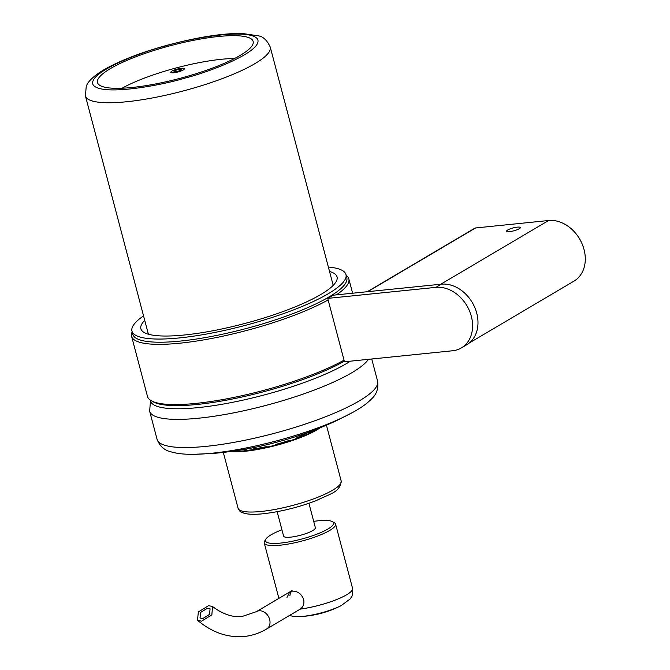 <?xml version="1.0" encoding="UTF-8"?>
<svg xmlns="http://www.w3.org/2000/svg" width="670" height="670" viewBox="0 0 670 670"><rect width="100%" height="100%" fill="white"/><g stroke="black" fill="none" stroke-linecap="round" stroke-linejoin="round"><path stroke-width="1" d="M519.158 228.797A7.043 1.491 -14.8 0 0 520.288 227.574A7.043 1.491 -14.8 0 0 515.264 227.44A7.043 1.491 -14.8 0 0 507.793 229.952A7.043 1.491 -14.8 0 0 506.671 231.175A7.043 1.491 -14.8 0 0 511.687 231.309A7.043 1.491 -14.8 0 0 519.158 228.797M469.251 342.998L574.039 281.09A33.542 26.247 -120.6 0 0 582.18 244.039A33.542 26.247 -120.6 0 0 548.604 220.522L440.76 284.231L367.729 291.676L475.574 227.959L548.604 220.522M366.859 291.953A3.35 2.621 59.4 0 1 367.729 291.676M367.26 291.726L474.703 228.244A3.35 2.621 59.4 0 1 475.574 227.959M461.345 347.931L466.739 344.748A33.542 26.247 -120.6 0 0 476.722 313.116A33.542 26.247 -120.6 0 0 441.304 284.18L435.91 287.363A33.542 26.247 59.4 0 1 471.328 316.307A33.542 26.247 59.4 0 1 461.345 347.931A33.542 26.247 59.4 0 1 452.66 350.753L344.464 361.775L327.714 298.385L435.91 287.363M327.714 298.385L333.107 295.202L441.304 284.18M328.124 299.934A112.351 23.743 165.2 0 1 180.004 343.182A112.351 23.743 165.2 0 1 131.596 336.307A112.351 23.743 165.2 0 1 132.174 331.926M131.596 336.307L147.501 396.523A112.351 23.743 -14.8 0 0 151.386 400.811A112.351 23.743 -14.8 0 0 195.916 403.399A112.351 23.743 -14.8 0 0 344.037 360.15M151.386 400.811L153.363 401.899A110.676 23.391 -14.8 0 0 197.231 404.454A110.676 23.391 -14.8 0 0 344.313 361.189A110.676 23.391 165.2 0 1 197.231 404.454A110.676 23.391 165.2 0 1 152.442 401.338M346.122 276.241A110.676 23.391 165.2 0 1 296.282 312.337A110.676 23.391 165.2 0 1 180.49 341.064A110.676 23.391 165.2 0 1 132.643 332.638M346.181 275.387A112.351 23.743 165.2 0 1 348.844 278.913A112.351 23.743 165.2 0 1 336.399 294.867M329.54 271.492A101.455 21.44 165.2 0 1 337.052 276.936A101.455 21.44 165.2 0 1 287.782 309.783A101.455 21.44 165.2 0 1 184.593 334.975A101.455 21.44 165.2 0 1 140.876 328.769A101.455 21.44 165.2 0 1 144.712 320.327M150.172 400.049L150.382 400.853A110.676 23.391 -14.8 0 0 198.069 407.62A110.676 23.391 -14.8 0 0 350.41 361.163M131.957 331.122L132.794 334.297A110.676 23.391 -14.8 0 0 180.49 341.064A110.676 23.391 -14.8 0 0 293.058 313.585A110.676 23.391 -14.8 0 0 346.8 277.748L345.963 274.583A110.676 23.391 165.2 0 1 292.221 310.411A110.676 23.391 165.2 0 1 179.652 337.898A110.676 23.391 165.2 0 1 131.957 331.122A110.676 23.391 165.2 0 1 143.539 315.872M328.367 267.037A110.676 23.391 165.2 0 1 345.963 274.583M165.892 46.925A80.492 17.01 -14.8 0 0 97.803 83.323A80.492 17.01 -14.8 0 0 184.752 77.05A80.492 17.01 -14.8 0 0 253.26 42.252A80.492 17.01 -14.8 0 0 165.892 46.925M234.55 58.499A75.459 15.946 -14.8 0 0 172.081 69.06A75.459 15.946 -14.8 0 0 122.099 88.214M181.361 68.315A7.043 1.491 165.2 0 1 184.392 68.75A7.043 1.491 165.2 0 1 180.975 71.028A7.043 1.491 165.2 0 1 173.806 72.779A7.043 1.491 165.2 0 1 170.775 72.343A7.043 1.491 165.2 0 1 174.192 70.065A7.043 1.491 165.2 0 1 181.361 68.315M179.56 69.379A3.685 0.779 -14.8 0 0 175.808 70.291A3.685 0.779 -14.8 0 0 174.016 71.489A3.685 0.779 -14.8 0 0 175.607 71.715A3.685 0.779 -14.8 0 0 179.359 70.794A3.685 0.779 -14.8 0 0 181.151 69.605A3.685 0.779 -14.8 0 0 179.56 69.379M246.543 450.399L246.342 449.629L244.81 450.542A48.123 10.167 -14.8 0 0 248.093 450.248A48.123 10.167 -14.8 0 0 251.568 449.846L253.101 448.942A45.275 9.564 -14.8 0 0 267.087 446.488L266.911 447.15A48.123 10.167 -14.8 0 0 275.01 445.232L275.186 444.562A45.275 9.564 -14.8 0 0 289.649 440.265L290.88 440.517A48.123 10.167 -14.8 0 0 298.158 437.87L296.927 437.619A45.275 9.564 -14.8 0 0 307.991 432.636L310.302 432.401A48.123 10.167 -14.8 0 0 314.188 430.148M241.795 449.821A45.275 9.564 -14.8 0 0 246.342 449.629M296.927 437.619L297.095 438.281M267.246 447.083L267.087 446.488M320.076 427.837A53.324 11.273 165.2 0 1 245.136 451.262A53.324 11.273 165.2 0 1 230.17 451.588M233.135 451.178A51.649 10.913 -14.8 0 0 246.032 450.734A51.649 10.913 -14.8 0 0 317.295 428.942M286.969 597.489L289.758 591.945L292.279 591.149C297.597 591.057 301.391 593.804 303.652 599.39C304.481 603.611 303.351 606.853 300.269 609.097L299.993 609.273M313.694 521.369A35.217 7.445 165.2 0 1 318.359 520.783A35.217 7.445 165.2 0 1 332.32 521.595L334.297 522.684A36.892 7.797 165.2 0 1 335.578 524.091A36.892 7.797 165.2 0 1 317.655 536.034A36.892 7.797 165.2 0 1 280.135 545.196A36.892 7.797 165.2 0 1 264.24 542.943A36.892 7.797 165.2 0 1 264.65 541.084L265.839 539.157A35.217 7.445 165.2 0 1 281.919 529.761M291.651 591.242A10.058 7.873 -120.6 0 0 289.917 595.747M332.32 521.595A35.217 7.445 165.2 0 1 319.548 533.094A35.217 7.445 165.2 0 1 280.613 543.077A35.217 7.445 165.2 0 1 265.839 539.157M277.146 511.687L283.603 536.126A16.432 3.476 -14.8 0 0 290.68 537.131A16.432 3.476 -14.8 0 0 307.396 533.052A16.432 3.476 -14.8 0 0 315.377 527.734L308.92 503.296M208.605 605.646L212.532 606.518L211.854 614.842L201.544 621.182L197.474 620.219L198.379 611.903L208.605 605.646M207.424 608.251L200.598 612.43L200.02 617.975L202.717 618.611L209.576 614.39L210.062 608.846L207.424 608.251M189.032 89.386A95.584 20.201 165.2 0 1 85.425 95.91L86.246 86.254C87.577 82.762 91.12 77.695 102.82 70.417C118.18 61.38 138.95 53.181 165.113 45.803C196.963 37.21 222.767 33.106 242.515 33.5L258.494 35.862C263.193 36.607 267.112 40.342 270.245 47.076A95.584 20.201 165.2 0 1 189.032 89.386M185.347 77.996C161.705 85.35 101.656 96.463 93.122 84.931C86.824 72.77 140.851 52.051 165.306 45.979C188.948 38.626 248.989 27.512 257.531 39.044C263.821 51.205 209.794 71.924 185.347 77.996M150.457 401.112L149.653 411.213A114.026 24.095 -14.8 0 0 273.26 403.424A114.026 24.095 -14.8 0 0 368.45 359.329M157.09 439.378A114.026 24.095 -14.8 0 0 280.697 431.589A114.026 24.095 -14.8 0 0 377.587 381.121C378.642 388.399 376.599 394.37 371.448 399.035C367.001 403.566 360.82 407.997 352.914 412.31A107.183 22.646 -14.8 0 1 282.279 439.311A107.183 22.646 -14.8 0 1 193.948 454.31C184.945 454.461 177.383 453.665 171.269 451.923C164.493 450.416 159.77 446.228 157.09 439.378L149.653 411.213M341.181 480.976C339.774 492.483 331.457 493.12 315.98 500.716C298.2 507.408 280.604 511.754 263.184 513.756C255.169 514.594 248.939 514.468 244.483 513.379L241.083 512.014C240.513 512.14 239.508 510.875 238.068 508.22A53.324 11.273 -14.8 0 0 261.049 511.478A53.324 11.273 -14.8 0 0 315.285 498.237A53.324 11.273 -14.8 0 0 341.181 480.976L326.441 425.199M341.105 605.655C329.891 611.367 318.024 614.876 305.512 616.174L299.716 616.593A29.815 6.298 -14.8 0 0 303.309 616.325A29.815 6.298 -14.8 0 0 341.105 605.655L350.041 599.064C350.737 597.322 353.325 597.322 352.562 588.377A36.892 7.797 165.2 0 1 352.562 588.377A36.892 7.797 165.2 0 1 336.198 599.725A36.892 7.797 165.2 0 1 300.235 609.114M300.269 609.097A36.892 7.797 -14.8 0 0 336.206 599.7A36.892 7.797 -14.8 0 0 352.554 588.361L352.562 588.377M197.474 620.219C211.98 632.438 227.532 637.865 244.148 636.5C252.062 635.671 259.566 633.158 266.652 628.962A10.058 7.873 -120.6 0 0 269.65 619.474A10.058 7.873 -120.6 0 0 259.022 610.797A10.058 7.873 -120.6 0 0 256.417 611.643L292.12 590.546M348.844 278.913L352.621 293.217M352.914 412.31L335.628 421.095C318.317 429.093 300.168 435.718 281.191 440.977C258.327 447.409 235.472 451.572 212.633 453.464L193.948 454.31M270.245 47.076L333.208 285.387M371.741 358.994L377.587 381.121M85.425 95.91L148.388 334.221M223.328 452.443L238.068 508.22M299.716 616.593L293.963 616.475L289.398 615.529M335.578 524.091L352.554 588.361M264.24 542.943L278.887 598.369M256.417 611.643L242.113 616.484C232.674 617.556 222.809 614.239 212.532 606.518M266.652 628.962L300.026 609.248"/></g></svg>
